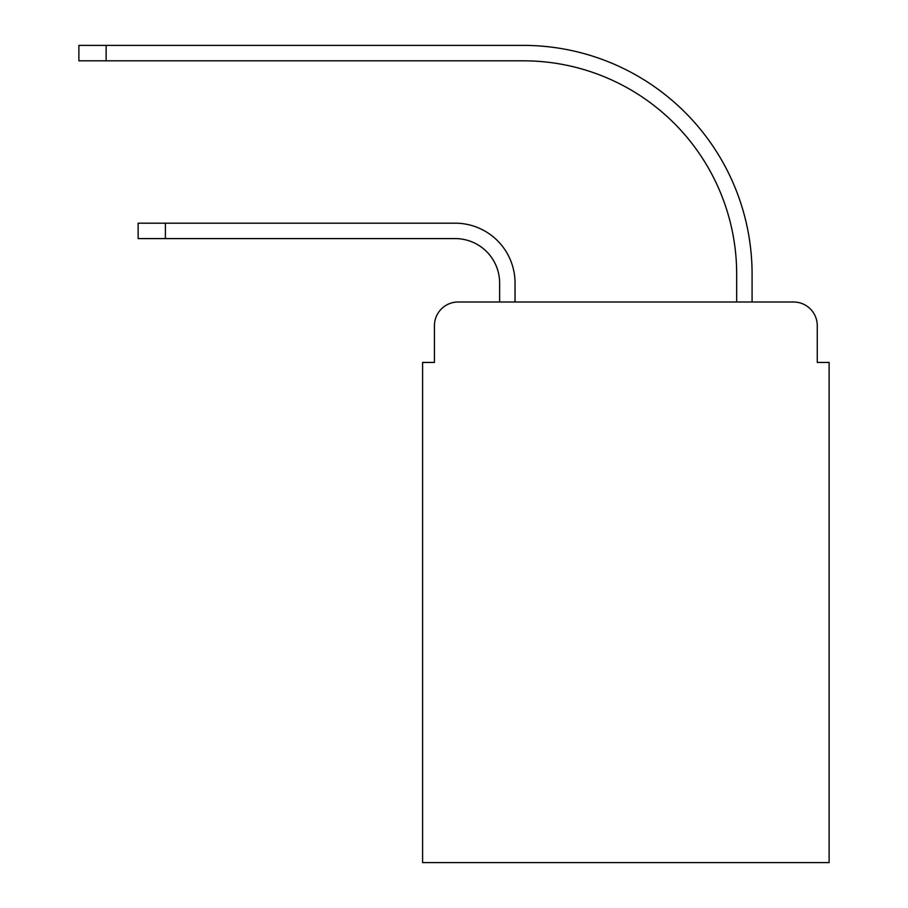 <?xml version="1.0" encoding="UTF-8"?>
<svg xmlns="http://www.w3.org/2000/svg" width="908" height="908" viewBox="0 0 908 908"><rect width="100%" height="100%" fill="white"/><g stroke="black" fill="none" stroke-linecap="round" stroke-linejoin="round"><path stroke-width="1.36" d="M434.444 325.7L434.444 362.44L434.444 325.7A23.699 23.699 0 0 1 458.143 302.001L499.627 302.001L499.627 283.035A44.447 44.447 0 0 0 455.18 238.588A44.447 44.447 0 0 1 499.627 283.035A44.447 44.447 0 0 0 455.18 238.588A44.447 44.447 0 0 1 499.627 283.035A44.447 44.447 0 0 0 455.18 238.588A44.447 44.447 0 0 1 499.627 283.035A44.447 44.447 0 0 0 455.18 238.588A44.447 44.447 0 0 1 499.627 283.035A44.447 44.447 0 0 0 455.18 238.588A44.447 44.447 0 0 1 499.627 283.035A44.447 44.447 0 0 0 455.18 238.588A44.447 44.447 0 0 1 499.627 283.035A44.447 44.447 0 0 0 455.18 238.588A44.447 44.447 0 0 1 499.627 283.035A44.447 44.447 0 0 0 455.18 238.588A44.447 44.447 0 0 1 499.627 283.035M817.268 362.44L817.268 325.7L817.268 362.44L829.117 362.44L829.117 862.6L422.595 862.6L422.595 362.44L434.444 362.44M817.268 325.7A23.699 23.699 0 0 0 793.558 302.001L458.143 302.001M515.04 302.001L515.04 283.035L515.04 302.001L515.04 283.035L515.04 302.001L515.04 283.035L515.04 302.001L515.04 283.035L515.04 302.001L515.04 283.035L515.04 302.001L515.04 283.035L515.04 302.001L515.04 283.035L515.04 302.001L515.04 283.035L515.04 302.001L736.672 302.001L736.672 274.148A213.335 213.335 0 0 0 523.337 60.813A213.335 213.335 0 0 1 736.672 274.148A213.335 213.335 0 0 0 523.337 60.813A213.335 213.335 0 0 1 736.672 274.148A213.335 213.335 0 0 0 523.337 60.813A213.335 213.335 0 0 1 736.672 274.148A213.335 213.335 0 0 0 523.337 60.813A213.335 213.335 0 0 1 736.672 274.148A213.335 213.335 0 0 0 523.337 60.813A213.335 213.335 0 0 1 736.672 274.148A213.335 213.335 0 0 0 523.337 60.813A213.335 213.335 0 0 1 736.672 274.148A213.335 213.335 0 0 0 523.337 60.813A213.335 213.335 0 0 1 736.672 274.148A213.335 213.335 0 0 0 523.337 60.813A213.335 213.335 0 0 1 736.672 274.148M752.085 302.001L752.085 274.148L752.085 302.001L752.085 274.148L752.085 302.001L752.085 274.148L752.085 302.001L752.085 274.148L752.085 302.001L752.085 274.148L752.085 302.001L752.085 274.148L752.085 302.001L752.085 274.148L752.085 302.001L752.085 274.148L752.085 302.001L793.558 302.001M138.141 238.588L138.141 223.186L165.404 223.186L165.404 238.588L138.141 238.588L455.18 238.588M515.04 283.035A59.849 59.849 0 0 0 455.18 223.186L165.404 223.186M78.883 45.4L106.145 45.4L106.145 60.813L78.883 60.813L78.883 45.4M752.085 274.148A228.748 228.748 0 0 0 523.337 45.4L106.145 45.4M106.145 60.813L523.337 60.813"/></g></svg>
